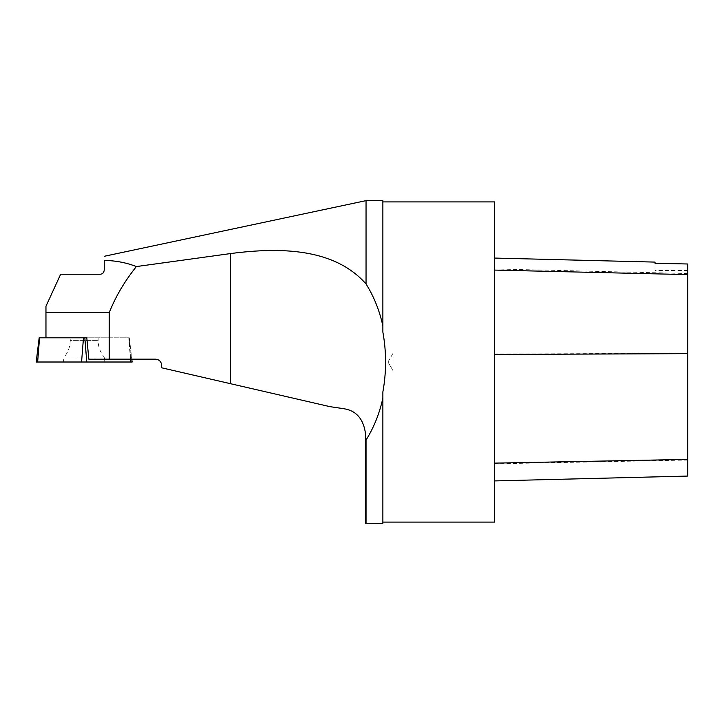 <?xml version="1.0" encoding="UTF-8"?>
<svg xmlns="http://www.w3.org/2000/svg" width="724" height="724" viewBox="0 0 724 724"><rect width="100%" height="100%" fill="white"/><g stroke="black" fill="none" stroke-linecap="round" stroke-linejoin="round"><path stroke-width="0.54" stroke-dasharray="3.62 2.71" d="M45.965 337.809L129.243 337.809L45.965 337.809L45.965 312.705L109.234 312.705C115.406 296.894 124.447 281.518 136.356 266.568C126.374 262.64 115.668 260.595 104.238 260.441L104.238 270.17C103.803 272.794 102.446 274.143 100.174 274.233L60.662 274.233M655.021 263.129L655.021 262.097M655.021 263.264L655.021 270.523L655.021 263.264M45.965 312.705L45.965 306.252M366.045 200.638L366.045 283.98C373.865 296.424 379.476 310.397 382.869 325.891L382.869 200.638M366.045 283.98C335.004 248.784 281.962 246.721 230.404 253.59L136.356 266.568M109.234 312.705L109.234 359.158L155.524 359.158C159.217 359.52 161.253 361.557 161.624 365.249L161.624 367.792L329.882 406.644L343.855 408.716C356.298 410.635 363.52 419.015 365.529 433.848L365.529 440.608L366.045 440.02C373.865 427.576 379.476 413.603 382.869 398.109L382.869 391.928C386.48 371.973 386.48 352.027 382.869 332.072L382.869 325.891M687.8 263.998L687.8 270.523L687.8 263.998M687.8 263.862L687.8 476.066M494.682 270.079L494.682 480.917L494.682 270.079M130.465 359.158L128.772 337.809L86.799 337.809L88.835 359.158L130.619 359.158L129.315 337.809L130.619 359.158C132.157 359.158 132.157 359.158 130.619 359.158L109.234 359.158M494.682 201.915L494.682 522.085M365.529 440.608L365.529 523.253M366.045 440.02L366.045 523.361M382.869 398.109L382.869 523.361M393.032 370.733L393.032 353.267L393.032 370.733L387.992 362L393.032 370.733M70.192 337.809L98.138 337.809L70.192 337.809L70.192 340.633L98.138 340.633L70.192 340.633C70.119 346.823 68.11 352.298 64.155 357.068L104.175 357.068C100.22 352.298 98.211 346.823 98.138 340.633L98.138 337.809M39.549 337.809L37.639 362.009L130.691 362.009L128.772 337.809L39.168 337.809M104.528 357.946L104.817 362.009L104.175 357.068L64.155 357.068L63.803 357.946L104.528 357.946L63.803 357.946L63.513 362.009M687.8 273.527L494.682 268.957M687.8 353.212L494.682 354.063M230.404 383.675L230.404 253.59M687.8 460.057L494.682 463.822M83.477 337.809L81.568 362.009M86.753 362.009L84.844 337.809M687.8 270.523L655.021 270.523M129.315 337.809L131.786 359.158L129.153 337.809M387.992 362L393.032 353.267"/><path stroke-width="1.09" d="M104.238 260.441C115.668 260.595 126.374 262.64 136.356 266.568C124.447 281.518 115.406 296.894 109.234 312.705L45.965 312.705L45.965 306.252L60.662 274.233L100.174 274.233C102.455 274.134 103.813 272.785 104.238 270.17L104.238 260.432M494.682 258.07L655.021 262.097L655.021 263.264L687.8 263.998L655.021 263.264M366.045 283.98L366.045 200.638L382.869 200.638L382.869 325.891C379.476 310.397 373.865 296.424 366.045 283.98C334.977 248.667 281.717 246.848 230.404 253.59L136.356 266.568M382.869 325.891L382.869 332.072C386.48 352.027 386.48 371.973 382.869 391.928L382.869 398.109C379.476 413.603 373.865 427.576 366.045 440.02L365.529 440.608L365.529 433.848C363.557 419.042 356.335 410.671 343.855 408.716L329.882 406.644L230.404 383.675L230.404 253.59M45.965 312.705L45.965 337.809M494.682 480.917L687.8 476.066L687.8 263.998M130.465 359.158L130.691 362.009L132.13 362.009L36.2 362.009L39.168 337.809L86.799 337.809L88.835 359.158L155.524 359.158C159.217 359.52 161.253 361.557 161.624 365.249L161.624 367.792L230.404 383.675M109.234 312.705L109.234 359.158M382.869 522.085L494.682 522.085L494.682 201.915L382.869 201.915M382.869 398.109L382.869 523.361L365.529 523.253L365.529 440.608M366.045 523.361L366.045 440.02M131.777 359.158L132.13 362.009M130.619 359.158C132.157 359.158 132.157 359.158 130.619 359.158M63.513 362.009L104.817 362.009L63.513 362.009M36.2 362.009L37.639 362.009L39.549 337.809M81.559 362.009L130.673 362.009C132.564 362.009 132.564 362.009 130.673 362.009L37.657 362.009C35.766 362.009 35.766 362.009 37.657 362.009L81.559 362.009M687.8 274.613L494.682 270.079M687.8 353.638L494.682 354.479M687.8 459.405L494.682 463.125M84.844 337.809L86.753 362.009M81.568 362.009L83.477 337.809M104.238 256.287L366.045 200.638"/></g></svg>
